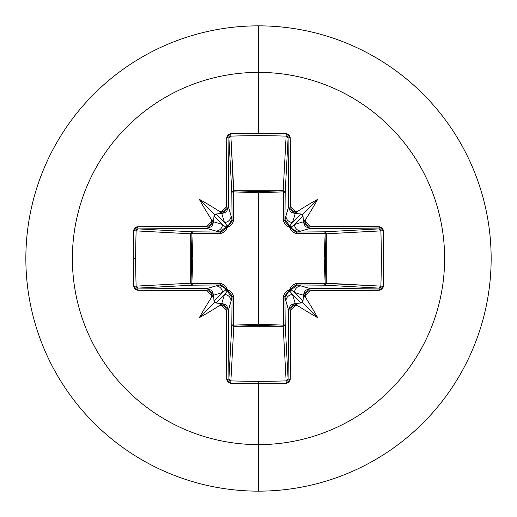<?xml version="1.0" encoding="UTF-8"?>
<svg xmlns="http://www.w3.org/2000/svg" width="517" height="517" viewBox="0 0 517 517"><rect width="100%" height="100%" fill="white"/><g stroke="black" fill="none" stroke-linecap="round" stroke-linejoin="round"><path stroke-width="0.78" d="M138.226 228.908A369.565 9.674 -0 0 1 207.117 228.475L215.828 231.08A6.65 6.618 -73.3 0 0 222.446 224.436L213.98 215.97L214.684 214.684L215.97 213.98L224.436 222.446L221.832 213.747A369.952 32.241 180 0 0 219.363 213.767L215.97 213.98L224.436 222.446L227.267 225.91A1.997 1.978 -45 0 0 225.91 227.267L222.446 224.436L213.747 221.832L222.446 224.436L213.98 215.97L213.767 219.363A369.952 32.241 90 0 0 213.747 221.832L211.789 226.517L207.117 228.475L206.839 226.304A371.555 9.726 180 0 0 137.58 226.743A1.997 0.646 89.5 0 0 138.226 228.908A1.997 0.646 -90.5 0 1 137.58 226.743L133.67 230.731A369.972 162.183 90 0 0 133.212 258.5L135.674 258.5A367.988 161.317 -90 0 1 136.133 230.879L133.67 230.731L134.013 229.205L136.12 227.053L137.58 226.743L206.839 226.304L208.616 225.948L210.128 224.934L211.143 223.422L211.511 221.631A371.949 32.416 -90 0 1 211.524 219.622A272.873 192.815 -132 0 1 199.278 199.278A272.873 192.815 42 0 1 219.622 211.524A371.949 32.416 -0 0 1 221.631 211.511L223.415 211.143L224.927 210.128L225.942 208.616L226.304 206.839L226.743 137.58L227.919 134.872L230.731 133.67A369.972 162.183 -0 0 1 258.5 133.212L258.5 72.38A186.12 186.12 0 0 1 444.62 258.5A186.12 186.12 0 0 1 258.5 444.62L258.5 491.15A232.65 232.65 0 0 0 491.15 258.5A232.65 232.65 0 0 0 258.5 25.85L258.5 72.38A186.12 186.12 0 0 0 72.38 258.5A186.12 186.12 0 0 0 258.5 444.62L258.5 381.326A367.988 161.317 180 0 1 230.879 380.867L230.731 383.33A369.972 162.183 -0 0 0 258.5 383.788A369.972 162.183 180 0 1 230.731 383.33L227.919 382.128L226.743 379.42L226.304 310.161L225.948 308.384L224.934 306.872L223.422 305.857L221.631 305.489A371.949 32.416 180 0 1 219.622 305.476A272.873 192.815 138 0 1 199.278 317.722A272.873 192.815 -48 0 1 211.524 297.378A371.949 32.416 -90 0 1 211.511 295.369L211.143 293.585L210.128 292.073L208.616 291.058L206.839 290.696L137.58 290.257L134.872 289.081L133.67 286.269A369.972 162.183 -90 0 1 133.212 258.5A369.972 162.183 -90 0 1 133.67 230.731L136.133 230.879A367.988 161.317 90 0 0 135.674 258.5A367.988 161.317 90 0 0 136.133 286.121L190.708 283.187L191.678 258.5L190.708 233.813L136.133 230.879L138.226 228.908L192.505 231.816L219.376 232.049L207.117 228.475A369.565 9.674 180 0 0 138.226 228.908L192.505 231.816A1.997 1.79 -86.9 0 0 190.708 233.813L136.133 230.879M288.712 291.452L284.951 297.624A1.997 0.588 -0.5 0 1 283.316 298.199A1.997 0.588 179.5 0 0 284.951 297.624L285.92 301.172A6.65 6.618 -16.7 0 1 292.564 294.554A6.65 6.618 163.3 0 0 285.92 301.172L288.525 309.883L290.483 305.211L295.168 303.253L292.564 294.554L289.733 291.09A1.997 1.978 135 0 0 291.09 289.733L294.554 292.564L303.02 301.03L303.233 297.637A369.952 32.241 -90 0 0 303.253 295.168L294.554 292.564L303.02 301.03L302.316 302.316L301.03 303.02L292.564 294.554L295.168 303.253A369.952 32.241 -0 0 0 297.637 303.233L301.03 303.02L292.564 294.554L289.733 291.09L286.159 293.591L284.951 297.624L285.184 324.495A1.997 0.646 -0.5 0 1 283.426 325.135A1.997 0.646 179.5 0 0 285.184 324.495L284.589 325.755L283.187 326.292L283.426 325.135L283.187 326.292A1.997 1.79 176.9 0 0 285.184 324.495L288.092 378.774A369.565 9.674 -90 0 0 288.525 309.883L284.951 297.624L285.184 324.495L288.092 378.774L286.121 380.867L283.187 326.292L233.813 326.292L233.574 325.135L233.813 326.292L232.411 325.755L231.816 324.495A1.997 1.79 -176.9 0 0 233.813 326.292L230.879 380.867A367.988 161.317 -0 0 0 258.5 381.326L258.5 444.62A186.12 186.12 0 0 0 444.62 258.5A186.12 186.12 0 0 0 258.5 72.38L258.5 133.212A369.972 162.183 -0 0 1 286.269 133.67L289.081 134.872L290.257 137.58L290.696 206.839L291.052 208.616L292.066 210.128L293.578 211.143L295.369 211.511A371.949 32.416 0 0 1 297.378 211.524A272.873 192.815 -42 0 1 317.722 199.278A272.873 192.815 132 0 1 305.476 219.622A371.949 32.416 90 0 1 305.489 221.631L305.857 223.415L306.872 224.927L308.384 225.942L310.161 226.304L380.88 227.053L382.994 229.205L383.33 230.731L383.788 258.5L383.33 286.269L382.987 287.795L380.88 289.947L310.161 290.696L308.384 291.052L306.872 292.066L305.857 293.578L305.489 295.369A371.949 32.416 90 0 1 305.476 297.378A272.873 192.815 48 0 1 317.722 317.722A272.873 192.815 -138 0 1 297.378 305.476A371.949 32.416 180 0 1 295.369 305.489L293.585 305.857L292.073 306.872L291.058 308.384L290.696 310.161L290.257 379.42L289.081 382.128L286.269 383.33A369.972 162.183 180 0 1 258.5 383.788L258.5 381.326A367.988 161.317 -0 0 0 286.121 380.867L283.187 326.292L258.5 325.322L233.813 326.292L230.879 380.867L228.908 378.774L231.816 324.495L232.049 297.624L228.475 309.883A369.565 9.674 90 0 0 228.908 378.774L231.816 324.495A1.997 0.646 -179.5 0 0 233.574 325.135L258.5 324.217L283.426 325.135L283.316 298.199L289.669 289.669L298.199 283.316L325.135 283.426L325.135 233.574L298.199 233.684L289.669 227.331L283.316 218.801L283.426 191.865L283.316 218.801L283.736 221.56L285.016 224.1L287.071 226.123L289.669 227.331L290.884 229.936L292.906 231.991L295.446 233.264L298.199 233.684L326.279 233.645L325.135 233.574L324.217 258.461L325.135 283.426L326.279 283.355L325.704 284.647L324.495 285.184L325.135 283.426L298.199 283.316L295.44 283.736L292.9 285.016L290.877 287.071L289.669 289.669L287.064 290.884L285.009 292.906L283.736 295.446L283.316 298.199L283.426 325.135L258.5 324.217L258.5 192.783L258.5 324.217L233.574 325.135L233.684 298.199L233.264 295.44L231.984 292.9L229.929 290.877L227.331 289.669L226.116 287.064L224.094 285.009L221.554 283.736L218.801 283.316L191.865 283.426L192.783 258.539L191.865 233.574L218.801 233.684L221.56 233.264L224.1 231.984L226.123 229.929L227.331 227.331L229.936 226.116L231.991 224.094L233.264 221.554L233.684 218.801L233.574 191.865L258.5 192.783L283.426 191.865A1.997 0.646 -179.5 0 1 285.184 192.505L283.426 191.865L283.355 190.721L284.647 191.296L285.184 192.505L284.951 219.376L288.525 207.117A369.565 9.674 -90 0 0 288.092 138.226L285.184 192.505A1.997 1.79 3.1 0 0 283.187 190.708L286.121 136.133A367.988 161.317 180 0 0 230.879 136.133L233.574 191.865L233.813 190.708L258.5 191.678L283.187 190.708L286.121 136.133L288.092 138.226L285.184 192.505L284.951 219.376L286.159 223.402L289.733 225.91L292.564 222.446L301.03 213.98L297.637 213.767A369.952 32.241 180 0 0 295.168 213.747L292.564 222.446L301.03 213.98L302.316 214.684L303.02 215.97L294.554 224.436L303.253 221.832A369.952 32.241 -90 0 0 303.233 219.363L303.02 215.97L294.554 224.436L291.09 227.267A1.997 1.978 45 0 0 289.733 225.91L292.564 222.446L295.168 213.747L290.483 211.789L288.525 207.117L285.92 215.828A6.65 6.618 16.7 0 0 292.564 222.446A6.65 6.618 -163.3 0 1 285.92 215.828L284.951 219.376L289.733 225.91A1.997 1.978 -135 0 1 291.09 227.267L293.591 230.84L297.624 232.049L324.495 231.816L378.774 228.908A369.565 9.674 180 0 0 309.883 228.475L297.624 232.049L309.883 228.475L305.211 226.517L303.253 221.832L294.554 224.436A6.65 6.618 73.3 0 0 301.172 231.08A6.65 6.618 -106.7 0 1 294.554 224.436L291.09 227.267L291.207 227.667M258.5 25.85A232.65 232.65 0 0 1 491.15 258.5A232.65 232.65 0 0 1 258.5 491.15A232.65 232.65 0 0 1 25.85 258.5A232.65 232.65 0 0 1 258.5 25.85A232.65 232.65 0 0 0 25.85 258.5A232.65 232.65 0 0 0 258.5 491.15L258.5 444.62A186.12 186.12 0 0 1 72.38 258.5A186.12 186.12 0 0 1 258.5 72.38L258.5 25.85M136.133 286.121A367.988 161.317 -90 0 1 135.674 258.5L133.212 258.5A369.972 162.183 90 0 0 133.67 286.269L136.133 286.121L133.67 286.269L137.58 290.257A1.997 0.646 -89.5 0 1 138.226 288.092A1.997 0.646 90.5 0 0 137.58 290.257A371.555 9.726 0 0 0 206.839 290.696L207.117 288.525L206.839 290.696L211.511 295.369L213.747 295.168L211.511 295.369A371.949 32.416 90 0 0 211.524 297.378L213.12 296.196L213.767 297.637A369.952 32.241 -90 0 1 213.747 295.168L207.117 288.525L211.789 290.483L213.747 295.168L222.446 292.564L225.91 289.733A1.997 1.978 -135 0 0 227.267 291.09L224.436 294.554L215.97 303.02L219.363 303.233A369.952 32.241 -0 0 0 221.832 303.253L224.436 294.554L215.97 303.02L214.684 302.316L213.98 301.03L222.446 292.564L213.747 295.168A369.952 32.241 90 0 0 213.767 297.637L213.98 301.03L222.446 292.564A6.65 6.618 -106.7 0 0 215.828 285.92L207.117 288.525A369.565 9.674 180 0 1 138.226 288.092L136.133 286.121L190.708 283.187A1.997 1.79 -93.1 0 0 192.505 285.184L138.226 288.092A369.565 9.674 0 0 0 207.117 288.525L219.376 284.951L192.505 285.184L138.226 288.092L136.798 287.523M301.172 285.92L309.883 288.525A369.565 9.674 -0 0 0 378.774 288.092L324.495 285.184L297.624 284.951L301.172 285.92A6.65 6.618 106.7 0 0 294.554 292.564L303.253 295.168L305.211 290.483L309.883 288.525L297.624 284.951L293.598 286.159L291.09 289.733L294.554 292.564A6.65 6.618 -73.3 0 1 301.172 285.92M378.774 288.092A1.997 0.646 89.5 0 1 379.42 290.257A1.997 0.646 -90.5 0 0 378.774 288.092A369.565 9.674 180 0 1 309.883 288.525L310.161 290.696L309.883 288.525L303.253 295.168L305.489 295.369L310.161 290.696A371.555 9.726 -0 0 0 379.42 290.257L383.33 286.269A369.972 162.183 -90 0 0 383.33 230.731L326.292 233.813L326.292 283.187L325.135 283.426L380.867 286.121A367.988 161.317 -90 0 0 380.867 230.879L326.292 233.813L325.322 258.5L326.292 283.187L380.867 286.134L378.774 288.092L324.495 285.184A1.997 1.79 93.1 0 0 326.292 283.187A1.997 1.79 -86.9 0 1 326.279 283.355L325.135 283.426A1.997 0.646 -89.5 0 1 324.495 285.184L297.624 284.951L291.09 289.733A1.997 1.978 -45 0 1 289.733 291.09L289.333 291.207M288.092 138.226A1.997 0.646 -0.5 0 1 290.257 137.58A1.997 0.646 179.5 0 0 288.092 138.226A369.565 9.674 90 0 1 288.525 207.117L290.696 206.839L288.525 207.117L295.168 213.747L295.369 211.511L295.168 213.747A369.952 32.241 0 0 1 297.637 213.767L296.196 213.12L297.378 211.524A371.949 32.416 180 0 0 295.369 211.511L290.696 206.839A371.555 9.726 -90 0 0 290.257 137.58L286.269 133.67A369.972 162.183 180 0 0 258.5 133.212A369.972 162.183 180 0 0 230.731 133.67L233.813 190.708A1.997 1.79 -3.1 0 0 231.816 192.505L228.908 138.226A369.565 9.674 90 0 0 228.475 207.117L232.049 219.376L231.816 192.505L228.908 138.226L229.477 136.798M136.417 229.955L136.798 229.477M230.879 380.867L230.731 383.33L226.743 379.42A1.997 0.646 -0.5 0 0 228.908 378.774A1.997 0.646 179.5 0 1 226.743 379.42A371.555 9.726 90 0 1 226.304 310.161L228.475 309.883L231.08 301.172A6.65 6.618 -163.3 0 0 224.436 294.554L221.832 303.253L226.517 305.211L228.475 309.883L226.304 310.161L221.631 305.489L221.832 303.253L221.631 305.489A371.949 32.416 -0 0 1 219.622 305.476A272.873 192.815 138 0 1 199.278 317.722L214.684 302.316L215.97 303.02L220.055 303.337L220.804 303.88L219.622 305.476L220.804 303.88L219.363 303.233A369.952 32.241 180 0 0 221.832 303.253L228.475 309.883A369.565 9.674 -90 0 0 228.908 378.774M229.955 380.583L229.477 380.202M258.5 383.788A369.972 162.183 -0 0 0 286.269 383.33L286.121 380.867L286.269 383.33L290.257 379.42A1.997 0.646 -179.5 0 1 288.092 378.774A1.997 0.646 0.5 0 0 290.257 379.42A371.555 9.726 -90 0 0 290.696 310.161L288.525 309.883L290.696 310.161L295.369 305.489L295.168 303.253L295.369 305.489A371.949 32.416 -0 0 0 297.378 305.476L296.196 303.88L297.637 303.233A369.952 32.241 180 0 1 295.168 303.253L288.525 309.883A369.565 9.674 90 0 1 288.092 378.774L287.523 380.202M380.583 287.045L380.202 287.523M291.452 228.288L297.624 232.049A1.997 0.588 -90.5 0 1 298.199 233.684A1.997 0.588 89.5 0 0 297.624 232.049L324.495 231.816A1.997 0.646 -90.5 0 1 325.135 233.574A1.997 0.646 89.5 0 0 324.495 231.816L325.704 232.353L326.279 233.645L325.135 233.574L326.292 233.813A1.997 1.79 86.9 0 0 324.495 231.816L378.774 228.908L380.202 229.477M287.045 136.417L287.523 136.798M232.049 297.624L230.84 293.598L227.267 291.09L224.436 294.554A6.65 6.618 16.7 0 1 231.08 301.172L232.049 297.624A1.997 0.588 -179.5 0 0 233.684 298.199L233.574 325.135A1.997 0.646 0.5 0 1 231.816 324.495L232.049 297.624L227.267 291.09A1.997 0.362 104.8 0 1 227.331 289.669L233.684 298.199A1.997 0.588 0.5 0 1 232.049 297.624M225.548 288.712L219.376 284.951L215.828 285.92A6.65 6.618 73.3 0 1 222.446 292.564L225.91 289.733L223.409 286.159L219.376 284.951A1.997 0.588 89.5 0 1 218.801 283.316L227.331 289.669L227.267 291.09L225.91 289.733L227.331 289.669A1.997 0.362 -14.8 0 1 225.91 289.733L225.793 289.333M219.376 232.049L223.402 230.84L225.91 227.267L222.446 224.436A6.65 6.618 106.7 0 1 215.828 231.08L219.376 232.049A1.997 0.588 -89.5 0 0 218.801 233.684L191.865 233.574L191.865 283.426L218.801 283.316A1.997 0.588 -90.5 0 0 219.376 284.951L192.505 285.184A1.997 0.646 89.5 0 1 191.865 283.426L192.505 285.184L191.245 284.589L190.708 283.187L191.865 283.426L190.708 283.187L190.708 233.813L191.865 233.574L190.708 233.813L191.245 232.411L192.505 231.816L191.865 233.574A1.997 0.646 90.5 0 1 192.505 231.816L219.376 232.049L225.91 227.267A1.997 0.362 -165.2 0 1 227.331 227.331L218.801 233.684A1.997 0.588 90.5 0 1 219.376 232.049M231.08 215.828L228.475 207.117L226.517 211.789L221.832 213.747L224.436 222.446A6.65 6.618 -16.7 0 0 231.08 215.828A6.65 6.618 163.3 0 1 224.436 222.446L227.267 225.91L230.84 223.409L232.049 219.376L231.08 215.828M289.669 289.669A1.997 0.362 -104.8 0 1 289.733 291.09A1.997 0.362 75.2 0 0 289.669 289.669A1.997 0.362 -165.2 0 0 291.09 289.733A1.997 0.362 14.8 0 1 289.669 289.669M298.199 283.316A1.997 0.588 -89.5 0 1 297.624 284.951A1.997 0.588 90.5 0 0 298.199 283.316M228.288 225.548L232.049 219.376A1.997 0.588 179.5 0 1 233.684 218.801L227.331 227.331A1.997 0.362 75.2 0 1 227.267 225.91L227.331 227.331L225.91 227.267L227.667 225.793M289.669 227.331A1.997 0.362 165.2 0 1 291.09 227.267A1.997 0.362 -14.8 0 0 289.669 227.331A1.997 0.362 104.8 0 0 289.733 225.91A1.997 0.362 -75.2 0 1 289.669 227.331M233.574 191.865L233.684 218.801A1.997 0.588 -0.5 0 0 232.049 219.376L231.816 192.505A1.997 0.646 179.5 0 1 233.574 191.865A1.997 0.646 -0.5 0 0 231.816 192.505L232.353 191.296L233.645 190.721L233.574 191.865L233.813 190.708L283.187 190.708L283.426 191.865L258.5 192.783L233.574 191.865M283.316 218.801A1.997 0.588 -179.5 0 1 284.951 219.376A1.997 0.588 0.5 0 0 283.316 218.801M283.426 191.865L283.187 190.708A1.997 1.79 -176.9 0 1 283.355 190.721L283.426 191.865M303.233 297.637L303.88 296.196L305.476 297.378A371.949 32.416 -90 0 0 305.489 295.369L303.253 295.168A369.952 32.241 90 0 1 303.233 297.637L303.88 296.196L305.476 297.378A272.873 192.815 48 0 1 317.722 317.722L302.316 302.316L303.02 301.03L303.233 297.637M383.33 286.269L380.867 286.121L383.33 286.269M380.867 230.879L383.33 230.731L379.42 226.743A1.997 0.646 90.5 0 1 378.774 228.908L380.867 230.879A367.988 161.317 90 0 1 380.867 286.121M378.774 228.908A1.997 0.646 -89.5 0 0 379.42 226.743A371.555 9.726 180 0 0 310.161 226.304L309.883 228.475A369.565 9.674 0 0 1 378.774 228.908M309.883 228.475L310.161 226.304L305.489 221.631L303.253 221.832L309.883 228.475M286.121 380.867A367.988 161.317 180 0 1 258.5 381.326M305.476 219.622L303.88 220.804L303.233 219.363A369.952 32.241 90 0 1 303.253 221.832L305.489 221.631A371.949 32.416 -90 0 0 305.476 219.622L303.88 220.804L303.233 219.363L303.02 215.97L302.316 214.684L317.722 199.278A272.873 192.815 132 0 1 305.476 219.622M286.269 133.67L286.121 136.133L286.269 133.67M230.879 136.133L230.731 133.67L226.743 137.58A1.997 0.646 0.5 0 1 228.908 138.226L230.879 136.133A367.988 161.317 -0 0 1 286.121 136.133M228.908 138.226A1.997 0.646 -179.5 0 0 226.743 137.58A371.555 9.726 90 0 0 226.304 206.839L228.475 207.117A369.565 9.674 -90 0 1 228.908 138.226M228.475 207.117L226.304 206.839L221.631 211.511L221.832 213.747L228.475 207.117M219.622 211.524L220.804 213.12L219.363 213.767A369.952 32.241 -0 0 1 221.832 213.747L221.631 211.511A371.949 32.416 180 0 0 219.622 211.524L220.804 213.12L219.363 213.767L215.97 213.98L214.684 214.684L199.278 199.278A272.873 192.815 42 0 1 219.622 211.524M213.767 219.363L213.12 220.804L211.524 219.622A371.949 32.416 90 0 0 211.511 221.631L213.747 221.832A369.952 32.241 -90 0 1 213.767 219.363L213.12 220.804L211.524 219.622A272.873 192.815 -132 0 1 199.278 199.278L214.684 214.684L213.98 215.97L213.767 219.363M213.747 221.832L211.511 221.631L206.839 226.304L207.117 228.475L213.747 221.832M213.98 301.03L214.684 302.316L199.278 317.722A272.873 192.815 -48 0 1 211.524 297.378L213.12 296.196L213.767 297.637L213.98 301.03M301.03 303.02L302.316 302.316L317.722 317.722A272.873 192.815 -138 0 1 297.378 305.476L296.196 303.88L297.637 303.233L301.03 303.02M302.316 214.684L301.03 213.98L297.637 213.767L296.196 213.12L297.378 211.524A272.873 192.815 -42 0 1 317.722 199.278L302.316 214.684"/></g></svg>
